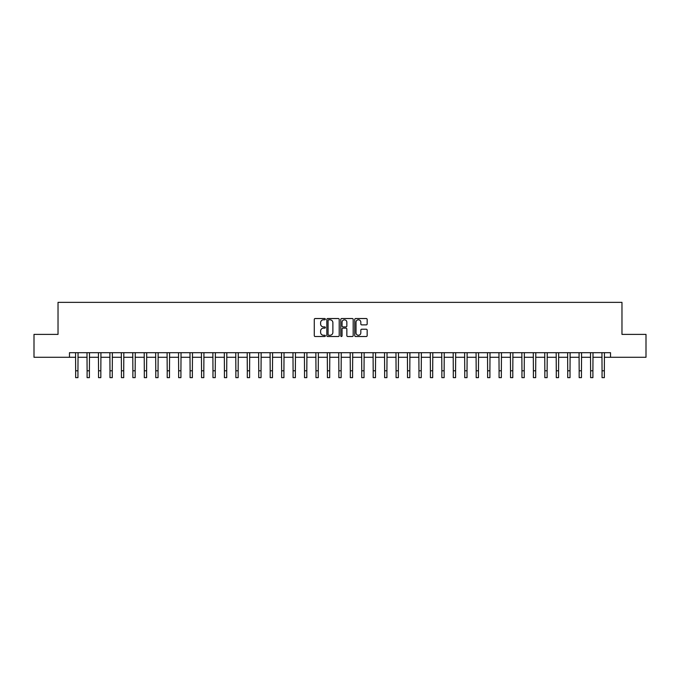 <?xml version="1.0" encoding="UTF-8"?>
<svg xmlns="http://www.w3.org/2000/svg" width="680" height="680" viewBox="0 0 680 680"><rect width="100%" height="100%" fill="white"/><g stroke="black" fill="none" stroke-linecap="round" stroke-linejoin="round"><path stroke-width="1.02" d="M325.354 319.166A0.629 0.629 0 0 0 324.725 318.537L315.18 318.537A0.901 0.901 0 0 0 314.279 319.438L314.279 335.614A0.901 0.901 0 0 0 315.18 336.515L324.725 336.515A0.629 0.629 0 0 0 325.354 335.886A0.629 0.629 0 0 0 324.725 335.257L323.484 335.257A2.873 2.873 0 0 1 320.611 332.375L320.611 331.032A2.873 2.873 0 0 1 323.484 328.159L324.725 328.159A0.629 0.629 0 0 0 325.354 327.53A0.629 0.629 0 0 0 324.725 326.901L323.484 326.901A2.873 2.873 0 0 1 320.611 324.02L320.611 322.677A2.873 2.873 0 0 1 323.484 319.796L324.725 319.796A0.629 0.629 0 0 0 325.354 319.166M366.265 324.878A0.901 0.901 0 0 0 367.157 323.977L367.157 319.438A0.901 0.901 0 0 0 366.265 318.537L355.657 318.537A0.901 0.901 0 0 0 354.756 319.438L354.756 335.614A0.901 0.901 0 0 0 355.657 336.515L366.265 336.515A0.901 0.901 0 0 0 367.157 335.614L367.157 330.131A0.901 0.901 0 0 0 366.265 329.23L361.726 329.23A0.901 0.901 0 0 0 360.825 330.131L360.825 332.851A2.405 2.405 0 0 1 358.42 335.257A2.405 2.405 0 0 1 356.014 332.851L356.014 322.201A2.405 2.405 0 0 1 358.42 319.796A2.405 2.405 0 0 1 360.825 322.201L360.825 323.977A0.901 0.901 0 0 0 361.726 324.878L366.265 324.878M69.479 357.28L34 357.28L34 334.39L58.029 334.39L58.029 302.353L621.971 302.353L621.971 334.39L646 334.39L646 357.28L610.521 357.28L610.521 352.699L69.479 352.699L69.479 357.28L75.659 357.28M339.209 319.438A0.901 0.901 0 0 0 338.317 318.537L327.709 318.537A0.901 0.901 0 0 0 326.817 319.438L326.817 335.614A0.901 0.901 0 0 0 327.709 336.515L338.317 336.515A0.901 0.901 0 0 0 339.209 335.614L339.209 319.438M341.683 318.537L352.291 318.537A0.901 0.901 0 0 1 353.183 319.438L353.183 335.614A0.901 0.901 0 0 1 352.291 336.515L347.752 336.515A0.901 0.901 0 0 1 346.851 335.614L346.851 329.052A0.901 0.901 0 0 0 345.95 328.159L342.941 328.159A0.901 0.901 0 0 0 342.048 329.052L342.048 335.886A0.629 0.629 0 0 1 341.42 336.515A0.629 0.629 0 0 1 340.791 335.886L340.791 319.438A0.901 0.901 0 0 1 341.683 318.537M77.945 357.28L87.099 357.28M89.386 357.28L98.541 357.28M100.827 357.28L109.981 357.28M112.276 357.28L121.431 357.28M123.718 357.28L132.872 357.28M135.158 357.28L144.313 357.28M146.608 357.28L155.762 357.28M158.049 357.28L167.203 357.28M169.49 357.28L178.644 357.28M180.931 357.28L190.094 357.28M192.381 357.28L201.535 357.28M203.821 357.28L212.976 357.28M215.262 357.28L224.417 357.28M226.712 357.28L235.867 357.28M238.153 357.28L247.307 357.28M249.594 357.28L258.749 357.28M261.043 357.28L270.198 357.28M272.484 357.28L281.639 357.28M283.925 357.28L293.08 357.28M295.366 357.28L304.521 357.28M306.816 357.28L315.971 357.28M318.257 357.28L327.411 357.28M329.698 357.28L338.852 357.28M341.148 357.28L350.302 357.28M352.589 357.28L361.743 357.28M364.029 357.28L373.184 357.28M375.479 357.28L384.633 357.28M386.92 357.28L396.075 357.28M398.361 357.28L407.515 357.28M409.802 357.28L418.957 357.28M421.251 357.28L430.406 357.28M432.692 357.28L441.847 357.28M444.133 357.28L453.288 357.28M455.583 357.28L464.738 357.28M467.024 357.28L476.179 357.28M478.465 357.28L487.619 357.28M489.906 357.28L499.069 357.28M501.356 357.28L510.51 357.28M512.796 357.28L521.951 357.28M524.237 357.28L533.392 357.28M535.687 357.28L544.841 357.28M547.128 357.28L556.283 357.28M558.569 357.28L567.723 357.28M570.019 357.28L579.173 357.28M581.46 357.28L590.614 357.28M592.9 357.28L602.055 357.28M604.341 357.28L610.521 357.28M328.703 319.796A0.629 0.629 0 0 0 328.075 320.425L328.075 334.628A0.629 0.629 0 0 0 328.703 335.257L330.004 335.257A2.873 2.873 0 0 0 332.877 332.375L332.877 322.677A2.873 2.873 0 0 0 330.004 319.796L328.703 319.796M346.851 322.243A2.405 2.405 0 0 0 344.445 319.846A2.405 2.405 0 0 0 342.048 322.243L342.048 326A0.901 0.901 0 0 0 342.941 326.901L345.95 326.901A0.901 0.901 0 0 0 346.851 326L346.851 322.243M75.548 352.699L75.659 370.787L77.945 370.787L78.055 352.699M75.659 370.787L75.659 377.647L77.945 377.647L77.945 370.787M86.989 352.699L87.099 370.787L89.386 370.787L89.496 352.699M87.099 370.787L87.099 377.647L89.386 377.647L89.386 370.787M98.43 352.699L98.541 370.787L100.827 370.787L100.938 352.699M98.541 370.787L98.541 377.647L100.827 377.647L100.827 370.787M109.88 352.699L109.981 370.787L112.276 370.787L112.379 352.699M109.981 370.787L109.981 377.647L112.276 377.647L112.276 370.787M121.32 352.699L121.431 370.787L123.718 370.787L123.828 352.699M121.431 370.787L121.431 377.647L123.718 377.647L123.718 370.787M132.761 352.699L132.872 370.787L135.158 370.787L135.269 352.699M132.872 370.787L132.872 377.647L135.158 377.647L135.158 370.787M144.211 352.699L144.313 370.787L146.608 370.787L146.71 352.699M144.313 370.787L144.313 377.647L146.608 377.647L146.608 370.787M155.652 352.699L155.762 370.787L158.049 370.787L158.159 352.699M155.762 370.787L155.762 377.647L158.049 377.647L158.049 370.787M167.093 352.699L167.203 370.787L169.49 370.787L169.6 352.699M167.203 370.787L167.203 377.647L169.49 377.647L169.49 370.787M178.534 352.699L178.644 370.787L180.931 370.787L181.042 352.699M178.644 370.787L178.644 377.647L180.931 377.647L180.931 370.787M189.983 352.699L190.094 370.787L192.381 370.787L192.491 352.699M190.094 370.787L190.094 377.647L192.381 377.647L192.381 370.787M201.424 352.699L201.535 370.787L203.821 370.787L203.932 352.699M201.535 370.787L201.535 377.647L203.821 377.647L203.821 370.787M212.865 352.699L212.976 370.787L215.262 370.787L215.373 352.699M212.976 370.787L212.976 377.647L215.262 377.647L215.262 370.787M224.315 352.699L224.417 370.787L226.712 370.787L226.814 352.699M224.417 370.787L224.417 377.647L226.712 377.647L226.712 370.787M235.756 352.699L235.867 370.787L238.153 370.787L238.263 352.699M235.867 370.787L235.867 377.647L238.153 377.647L238.153 370.787M247.197 352.699L247.307 370.787L249.594 370.787L249.704 352.699M247.307 370.787L247.307 377.647L249.594 377.647L249.594 370.787M258.638 352.699L258.749 370.787L261.043 370.787L261.146 352.699M258.749 370.787L258.749 377.647L261.043 377.647L261.043 370.787M270.087 352.699L270.198 370.787L272.484 370.787L272.595 352.699M270.198 370.787L270.198 377.647L272.484 377.647L272.484 370.787M281.528 352.699L281.639 370.787L283.925 370.787L284.036 352.699M281.639 370.787L281.639 377.647L283.925 377.647L283.925 370.787M292.969 352.699L293.08 370.787L295.366 370.787L295.477 352.699M293.08 370.787L293.08 377.647L295.366 377.647L295.366 370.787M304.419 352.699L304.521 370.787L306.816 370.787L306.926 352.699M304.521 370.787L304.521 377.647L306.816 377.647L306.816 370.787M315.86 352.699L315.971 370.787L318.257 370.787L318.368 352.699M315.971 370.787L315.971 377.647L318.257 377.647L318.257 370.787M327.301 352.699L327.411 370.787L329.698 370.787L329.808 352.699M327.411 370.787L327.411 377.647L329.698 377.647L329.698 370.787M338.75 352.699L338.852 370.787L341.148 370.787L341.25 352.699M338.852 370.787L338.852 377.647L341.148 377.647L341.148 370.787M350.192 352.699L350.302 370.787L352.589 370.787L352.699 352.699M350.302 370.787L350.302 377.647L352.589 377.647L352.589 370.787M361.632 352.699L361.743 370.787L364.029 370.787L364.14 352.699M361.743 370.787L361.743 377.647L364.029 377.647L364.029 370.787M373.074 352.699L373.184 370.787L375.479 370.787L375.581 352.699M373.184 370.787L373.184 377.647L375.479 377.647L375.479 370.787M384.523 352.699L384.633 370.787L386.92 370.787L387.03 352.699M384.633 370.787L384.633 377.647L386.92 377.647L386.92 370.787M395.964 352.699L396.075 370.787L398.361 370.787L398.471 352.699M396.075 370.787L396.075 377.647L398.361 377.647L398.361 370.787M407.405 352.699L407.515 370.787L409.802 370.787L409.912 352.699M407.515 370.787L407.515 377.647L409.802 377.647L409.802 370.787M418.854 352.699L418.957 370.787L421.251 370.787L421.362 352.699M418.957 370.787L418.957 377.647L421.251 377.647L421.251 370.787M430.296 352.699L430.406 370.787L432.692 370.787L432.803 352.699M430.406 370.787L430.406 377.647L432.692 377.647L432.692 370.787M441.737 352.699L441.847 370.787L444.133 370.787L444.244 352.699M441.847 370.787L441.847 377.647L444.133 377.647L444.133 370.787M453.186 352.699L453.288 370.787L455.583 370.787L455.685 352.699M453.288 370.787L453.288 377.647L455.583 377.647L455.583 370.787M464.627 352.699L464.738 370.787L467.024 370.787L467.135 352.699M464.738 370.787L464.738 377.647L467.024 377.647L467.024 370.787M476.068 352.699L476.179 370.787L478.465 370.787L478.575 352.699M476.179 370.787L476.179 377.647L478.465 377.647L478.465 370.787M487.509 352.699L487.619 370.787L489.906 370.787L490.017 352.699M487.619 370.787L487.619 377.647L489.906 377.647L489.906 370.787M498.958 352.699L499.069 370.787L501.356 370.787L501.466 352.699M499.069 370.787L499.069 377.647L501.356 377.647L501.356 370.787M510.399 352.699L510.51 370.787L512.796 370.787L512.907 352.699M510.51 370.787L510.51 377.647L512.796 377.647L512.796 370.787M521.84 352.699L521.951 370.787L524.237 370.787L524.348 352.699M521.951 370.787L521.951 377.647L524.237 377.647L524.237 370.787M533.29 352.699L533.392 370.787L535.687 370.787L535.789 352.699M533.392 370.787L533.392 377.647L535.687 377.647L535.687 370.787M544.731 352.699L544.841 370.787L547.128 370.787L547.238 352.699M544.841 370.787L544.841 377.647L547.128 377.647L547.128 370.787M556.172 352.699L556.283 370.787L558.569 370.787L558.679 352.699M556.283 370.787L556.283 377.647L558.569 377.647L558.569 370.787M567.621 352.699L567.723 370.787L570.019 370.787L570.12 352.699M567.723 370.787L567.723 377.647L570.019 377.647L570.019 370.787M579.062 352.699L579.173 370.787L581.46 370.787L581.57 352.699M579.173 370.787L579.173 377.647L581.46 377.647L581.46 370.787M590.504 352.699L590.614 370.787L592.9 370.787L593.011 352.699M590.614 370.787L590.614 377.647L592.9 377.647L592.9 370.787M601.944 352.699L602.055 370.787L604.341 370.787L604.452 352.699M602.055 370.787L602.055 377.647L604.341 377.647L604.341 370.787"/></g></svg>
